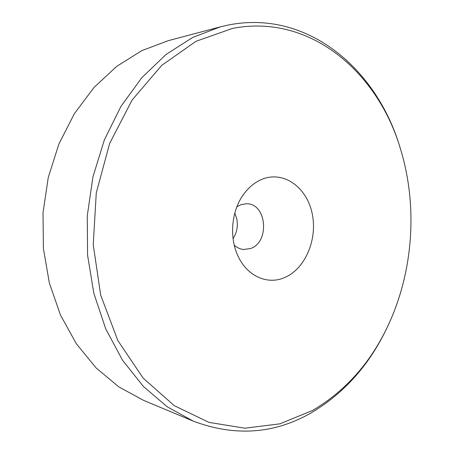 <?xml version="1.0" encoding="UTF-8"?>
<svg xmlns="http://www.w3.org/2000/svg" width="454" height="454" viewBox="0 0 454 454"><rect width="100%" height="100%" fill="white"/><g stroke="black" fill="none" stroke-linecap="round" stroke-linejoin="round"><path stroke-width="0.68" d="M220.338 26.865L168.162 40.695L141.835 50.638L116.774 66.318L93.961 87.508L74.365 113.693L58.884 144.049L48.26 177.508L43.017 212.767L43.397 248.412L49.35 283.007L60.541 315.195L76.374 343.803L96.083 367.91L118.766 386.87L143.487 400.315L193.285 421.142L167.282 406.852L143.345 386.411L122.495 360.175L105.714 328.832L93.859 293.409L87.582 255.222L87.264 215.803L92.962 176.793L104.392 139.821L120.974 106.35L141.881 77.594L166.119 54.452L192.621 37.466L220.338 26.865L229.151 24.845C308.856 9.585 377.467 70.438 400.07 147.646M232.482 28.426L195.969 41.308L161.675 65.416L132.097 100.045L109.641 143.453L96.282 192.854L93.235 244.717L100.703 295.191L117.892 340.636L143.146 378.12L174.285 405.672L208.931 422.373L244.808 428.201L279.931 423.837L312.692 410.393C346.175 390.559 371.605 361.611 388.982 323.56C413.288 270.431 417.697 206.207 400.871 150.257C378.931 73.531 311.098 13.075 232.482 28.426M387.829 326.034C370.197 364.063 344.558 393.062 310.905 413.032C274.142 434.03 234.934 436.737 193.285 421.142M284.783 277.496C305.219 268.751 317.505 239.667 312.312 214.186C307.403 188.609 285.424 171.345 264.007 178.553C255.5 181.481 248.304 187.315 242.408 196.054C231.12 212.75 229.355 238.469 238.259 256.55C247.589 276.611 267.991 285.106 284.783 277.496M234.264 245.177C236.999 247.685 240.064 249.127 243.458 249.507L250.614 248.514C270.051 242.044 266.736 203.369 246.596 203.744L241.08 204.606L236.897 206.774M234.814 213.108L236.761 218.669C238.18 225.956 236.948 232.607 233.061 238.622"/></g></svg>
